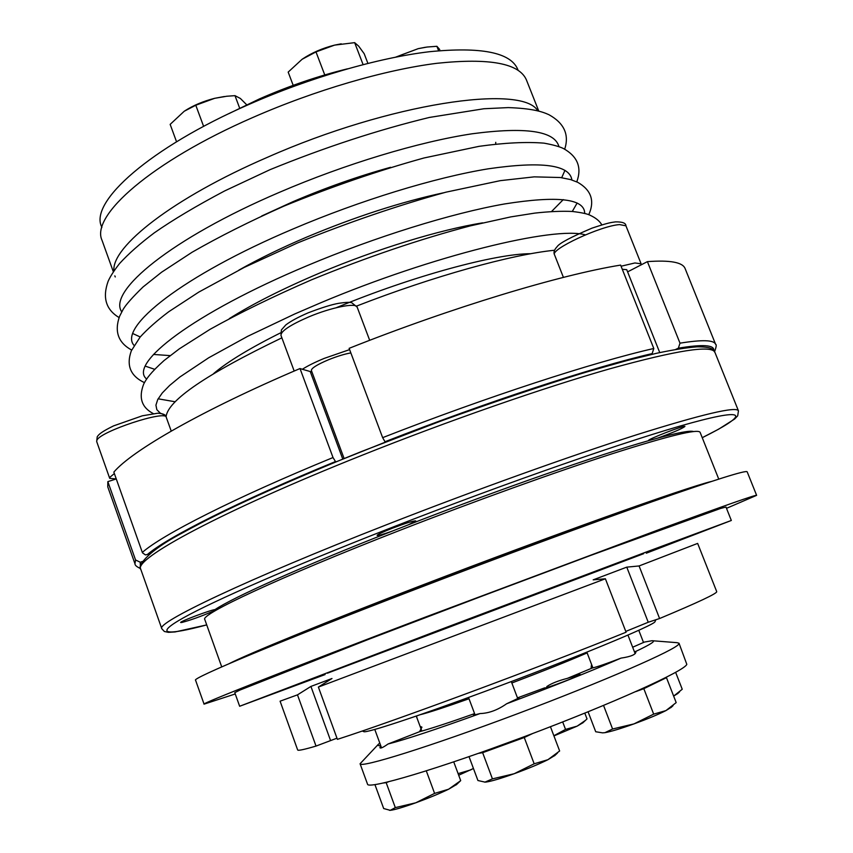 <?xml version="1.0" encoding="UTF-8"?>
<svg xmlns="http://www.w3.org/2000/svg" width="853" height="853" viewBox="0 0 853 853"><rect width="100%" height="100%" fill="white"/><g stroke="black" fill="none" stroke-linecap="round" stroke-linejoin="round"><path stroke-width="1.28" d="M632.649 647.235L644.42 642.064L652.076 640.71C656.373 640.667 650.967 644.228 635.858 651.393L634.323 651.553M591.566 664.434L591.14 667.441L592.089 668.08C597.228 666.897 606.867 663.57 621.016 658.111C591.076 671.172 552.936 686.398 506.607 703.778L519.104 697.893L517.536 698.042M546.762 686.59C551.273 683.477 558.161 680.737 567.416 678.348L580.211 674.488C581.575 675.245 544.171 689.32 544.704 687.849L517.472 697.871M474.801 714.217L473.522 715.155L480.068 713.556C436.032 729.454 405.346 739.604 388.008 744.019L419.548 731.703L421.936 727.151L420.102 726.404M653.003 640.784L677.026 642.672L679.02 643.237L678.849 643.962C676.568 649.485 603.625 681.419 516.566 714.1C429.507 746.812 359.945 768.436 360.073 763.755L377.975 744.712M679.02 643.237L686.814 664.338C684.916 670.842 612.209 703.736 524.99 736.416C437.77 769.15 367.75 789.825 367.526 784.163L360.073 763.755M680.001 343.173L647.406 261.636C670.234 259.973 682.826 262.319 685.151 268.652L715.614 344.324C714.078 339.952 702.2 339.569 680.001 343.173L678.37 348.173L675.661 349.442M659.593 618.521L639.078 565.955L697.647 543.404L716.712 591.609C717.362 593.336 698.33 602.303 659.593 618.521L648.237 622.253L626.774 567.138L593.176 579.859L605.385 578.771L626.091 632.212C536.868 668.283 396.858 720.145 337.404 739.359L318.382 687.07L605.385 578.771M655.104 621.432L655.019 621.634C655.637 624.652 571.819 659.337 484.909 691.442C417.149 716.573 366.321 733.26 363.794 731.671L363.591 731.586M484.6 782.116L485.975 782.062C491.179 781.359 500.572 778.586 514.156 773.735C527.932 768.713 539.181 764.032 547.935 759.692L559.643 750.981L550.441 726.713M469.033 756.654L477.925 780.516L484.984 782.116L492.437 778.874L514.156 773.735L534.17 763.798L547.935 759.692L554.951 755.374M401.411 56.031L401.038 55.061L396.421 56.98M458.104 773.628L470.547 769.96L473.415 768.404M458.701 775.228L473.447 768.5M522.228 737.45L488.662 749.734M228.913 663.762C247.978 653.952 323.18 623.127 420.529 585.787C551.571 535.407 686.068 487.5 711.285 481.497M221.727 666.897L204.795 619.513C199.581 614.81 278.899 577.47 399.812 530.363C474.492 501.212 555.42 472.082 611.953 453.828C668.848 435.723 698.234 428.569 700.11 432.343L718.748 479.087M675.64 672.356L682.24 689.256L673.657 696.101L677.794 693.489M311.953 372.025L302.335 369.274C307.698 365.841 315.013 362.205 324.257 358.377L349.613 349.613M363.09 64.593L354.656 42.65L334.579 45.124L315.983 51.905L302.079 59.294L288.175 72.1L293.187 85.343M324.758 74.936L315.983 51.905M150 553.768L145.436 554.919L142.472 552.819L113.844 472.114C132.087 450.533 201.894 410.357 300.011 368.539L333.022 457.539L335.474 461.558L336.423 461.676M389.533 810.35L390.247 810.329C394.491 809.87 403 807.365 415.752 802.801L434.603 793.397L448.614 789.217L460.705 780.644L453.743 761.889M374.947 784.643L383.679 808.537L390.247 810.329L395.312 807.62L415.752 802.801C428.75 798.056 439.7 793.525 448.614 789.217L456.622 784.472M646.286 553.213L731.33 520.469L647.587 551.518L438.101 630.495L239.65 706.263L325.089 674.574M327.413 673.198L643.642 553.704M116.264 478.949L109.706 478.341L109.962 477.2L114.355 473.564M602.442 732.855L604.926 732.674C610.887 731.618 620.568 728.697 633.982 723.898C647.502 718.962 658.153 714.526 665.926 710.602L676.184 702.605L666.47 677.655L664.956 677.986M588.09 711.797L595.714 731.746L602.549 732.855L604.926 732.674L612.593 728.995L633.982 723.898L653.675 714.132L665.926 710.602L671.375 707.201M224.392 96.517L214.679 98.308C203.398 101.176 193.482 105.335 184.93 110.783M246.666 104.759L240.375 98.468L234.991 95.653L226.77 96.24L214.679 98.308L195.785 105.239L184.237 111.242L170.152 124.378L176.55 141.769M209.198 614.565L215.073 609.575C232.634 597.654 301.098 566.893 391.847 531.27L408.523 524.755C500.37 489.036 598.348 454.916 648.632 440.66L648.483 440.585C646.926 439.54 685.3 424.666 684.927 426.468C681.984 428.728 672.878 432.62 657.61 438.143C678.252 432.567 690.226 430.37 693.532 431.543M166.068 416.808C167.721 400.547 206.33 374.211 281.874 337.831M356.65 306.056C433.399 276.159 511.928 254.45 554.61 250.238M203.622 126.383L195.785 105.239M113.918 270.87C111.391 246.698 173.042 198.035 267.447 157.293C390.045 103.053 522.217 83.861 537.721 110.73M115.262 276.958L114.824 275.882M239.021 659.454C263.15 648.003 333.758 619.267 421.67 585.553C541.996 539.299 667.942 494.164 700.846 484.941M380.673 745.501L380.619 745.533C377.719 745.874 377.058 745.373 378.625 744.04L379.82 743.155M478.469 753.348L482.649 752.687L524.264 737.525L534.17 763.798M524.264 737.525L532.464 733.601M621.08 266.221L634.888 262.969L641.104 263.79L640.955 264.963L627.605 271.862M622.285 269.271L626.731 269.665L659.742 352.588M115.294 479.258L107.841 481.636L135.552 559.973L140.233 562.223L142.462 561.466M344.111 458.53L311.366 370.437C311.42 368.165 317.081 364.626 328.341 359.827C336.999 356.33 344.505 354.027 350.86 352.918M367.899 63.367L364.178 53.696L358.665 46.137L354.656 42.65M101.87 227.516L101.486 226.471C89.778 201.766 149.478 147.91 248.649 104.556C309.735 77.623 378.465 57.748 429.379 51.724C481.092 46.627 510.52 52.449 517.675 69.2L518.08 70.234M318.382 687.07L331.977 678.508L310.918 686.43L297.484 694.854L280.083 701.187L297.665 749.958C297.942 750.885 304.063 749.595 316.026 746.076L336.978 738.186M330.463 740.244L310.918 686.43M385.855 441.897L385.012 441.737L382.645 437.653L349.133 348.333C451.855 307.464 560.186 274.826 620.621 265.091L653.803 348.493L652.15 353.6L649.346 354.933M336.477 461.686L385.908 441.907C486.349 402.648 591.065 368.453 649.069 355.061M302.335 369.274L300.011 368.539M625.793 631.423L648.237 622.253M235.247 693.958L204.07 704.141L195.582 680.236C190.955 678.636 279.475 641.435 414.963 589.498C498.813 557.34 589.391 523.849 651.799 501.852C714.419 479.93 746.215 469.907 747.175 471.805L756.622 495.348L726.5 508.324M140.574 568.556C136.768 566.882 134.902 565.272 134.955 563.737L107.755 486.828L107.841 481.636M482.649 752.687L492.437 778.874M439.743 49.549L436.885 46.297L427.108 47.032L418.247 48.642L401.038 55.061M438.623 50.753L436.885 46.297M239.65 706.263L234.778 692.657L239.896 690.088L368.357 639.43L479.365 597.153L590.585 555.452L720.444 508.505L725.988 507.045L731.33 520.469M635.901 691.57L643.823 688.68L653.675 714.132M643.823 688.68L666.47 677.655M425.476 47.256L418.247 48.642L395.696 57.13M603.551 705.442L612.593 728.995M648.632 440.66L657.61 438.143M204.07 704.141C200.018 704.215 289.38 668.805 425.284 617.135L662.237 528.402C724.645 505.573 756.099 494.559 756.622 495.348M113.332 271.734L102.029 240.311C90.343 215.852 151.344 161.707 252.584 117.597C314.96 90.194 385.076 69.765 436.896 63.303C489.483 57.78 519.328 63.325 526.429 79.947L538.733 110.997M341.253 43.823L334.579 45.124C322.477 48.173 311.74 52.822 302.399 59.07M480.068 713.556C488.822 713.311 497.672 710.048 506.607 703.778M553.864 735.734L565.528 729.411L577.14 726.148L582.972 722.704M562.692 721.947L565.528 729.411M621.016 658.111C631.412 656.565 636.359 654.336 635.869 651.425L635.858 651.393M380.619 745.533L379.937 747.708C380.491 748.667 383.178 747.441 388.008 744.019M239.661 108.15L234.991 95.653M383.519 783.001L386.174 782.659L395.312 807.62M426.297 770.888L434.603 793.397M386.174 782.659L388.382 781.849M647.406 261.636L640.955 264.963M228.935 113.62L259.408 98.927C288.804 86.036 318.158 76.002 347.448 68.837M212.109 611.676C200.231 616.698 190.102 620.312 181.721 622.498L180.655 622.519C179.258 621.72 210.734 609.895 215.073 609.575M297.484 694.854L316.026 746.076M639.078 565.955L626.774 567.138M553.928 735.915L577.14 726.148L585.478 720.358L587.024 718.898L584.806 713.129M391.847 531.27C382.869 534.415 377.954 535.791 377.101 535.396C377.527 534.49 382.539 532.123 392.124 528.316C405.751 523.134 413.62 520.661 415.72 520.895L408.523 524.755M587.141 652.908C568.546 660.99 543.446 671.012 511.853 682.997M469.011 698.746C444.605 707.414 428.377 712.713 420.305 714.675M592.089 668.08L567.416 678.348M474.577 713.62C449.894 722.374 431.543 728.398 419.548 731.703M387.145 524.51C474.748 490.219 570.049 456.014 636.061 434.955C702.296 414.163 736.427 406.135 738.453 410.858L737.696 415.816L734.668 419.004L718.759 429.112L702.243 437.696C746.354 415.784 750.864 406.678 691.57 422.832C632.819 438.805 506.757 482.542 389.501 528.423C291.449 566.765 213.314 601.056 183.139 617.977C153.071 634.899 166.921 635.549 206.725 624.908L175.089 631.934L168.414 632.35L164.362 631.487L161.825 628.746C155.513 623.021 245.717 579.773 387.145 524.51M342.767 459.074L310.332 371.801M335.474 461.558C237.752 501.628 166.985 537.507 147.1 554.749M166.186 415.614L160.3 413.172L156.835 409.685L155.928 405.154L157.709 399.577L162.262 392.988L169.651 385.439L179.887 376.983L208.697 357.78L247.658 336.338L294.818 313.936L320.611 302.826C432.652 255.569 554.695 225.885 585.361 234.874M336.402 307.666C412.234 276.169 495.71 253.576 530.886 253.704M213.591 373.603C227.527 361.693 250.473 347.811 282.407 331.945M109.706 478.341L96.677 441.545L96.879 440.276C100.014 431.501 166.068 409.739 166.271 417.309L171.229 431.096M142.312 552.435C162.123 534.863 233.765 498.301 333.022 457.539M140.233 562.223L140.414 567.17M134.955 563.737L135.552 559.973M564.953 170.344L561.7 177.701M140.223 336.967L132.908 333.598M652.15 353.6C593.496 367.089 487.063 401.827 385.012 441.737M229.361 318.574C253.138 303.657 283.303 288.463 319.854 272.971C376.674 248.98 440.425 229.542 482.67 222.857M175.153 401.763L158.114 398.809M146.609 378.999C127.822 363.879 193.386 313.286 306.749 265.816C375.384 236.867 451.674 213.229 504.613 203.942C558.011 195.497 584.7 198.664 584.7 213.463M161.825 628.746L140.777 569.292C133.004 559.323 221.066 511.459 361.405 455.534C448.326 420.796 543.5 387.71 609.98 368.763C676.77 350.263 711.743 344.793 714.921 352.342L738.453 410.858M121.734 311.825C107.35 291.427 171.41 238.467 279.272 192.394C345.262 163.989 419.036 141.79 472.093 133.793C525.8 126.681 554.749 130.957 558.939 146.62M261.69 216.001L293.091 201.628C325.739 187.692 358.228 176.24 390.578 167.295M713.78 350.508C714.526 344.921 702.712 344.143 678.37 348.173M238.872 270.124C258.619 258.96 281.138 247.988 306.44 237.209C355.061 216.811 400.739 202.012 443.485 192.799M134.081 345.422C117.65 327.563 182.489 275.732 292.974 228.999C360.233 200.338 435.211 177.456 488.236 168.819C541.804 161.057 569.687 164.778 571.894 179.983M563.279 199.602L551.582 211.491M170.152 355.616L153.508 354.443M357.162 307.112L351.809 302.794C350.146 302.069 345.817 302.239 338.812 303.295C331.913 304.478 321.688 307.656 308.136 312.838C298.123 317.167 290.67 321.208 285.787 324.95L281.405 329.919L280.968 335.389C280.84 331.167 290.116 325.004 308.786 316.889C331.305 307.368 356.266 302.442 357.162 307.112L369.68 340.315M382.645 437.653C486.274 397.082 594.445 361.917 653.803 348.493M577.15 203.014L572.278 211.469M154.617 369.285L145.362 366.172M625.942 225.81C625.921 223.091 622.445 221.78 615.525 221.876C610.535 222.59 608.701 222.612 592.025 228.135C570.998 237.07 559.387 243.222 557.18 246.602C554.205 249.78 553.32 252.499 554.525 254.77C550.046 249.46 600.843 225.757 619.577 224.595L625.942 225.81L641.104 263.79M416.531 715.976L416.968 717.927M554.493 755.822L557.521 752.975M456.227 784.856L460.257 781.049M655.019 621.634L655.85 619.747M363.794 731.671L362.322 731M144.434 382.634C130.445 376.013 126.084 365.393 131.341 350.775L140.137 337.063C147.452 329.045 157.027 320.579 168.841 311.665L198.77 292.11L244.193 267.447L297.601 242.913C348.195 222.43 397.647 205.52 445.959 192.17L500.284 180.655L534.213 176.859L560.4 177.52L570.604 179.588L577.694 182.297C591.278 190.091 594.957 200.913 588.741 214.743M468.532 697.466L475.1 715.006M511.31 681.568L517.824 698.82M638.769 630.271L643.546 642.554M96.677 441.545L97.221 436.768C98.937 434.22 101.475 431.831 113.577 425.882L142.355 415.795L157.762 413.215C163.243 413.534 166.079 414.899 166.271 417.309M153.252 413.588C141.566 407.403 138.399 397.53 143.752 383.957C146.396 378.839 150.213 373.006 164.064 360.531L179.365 348.813L210.115 329.29C239.533 312.912 273.323 296.428 311.484 279.837C366.598 257.243 419.548 239.256 470.334 225.864L510.787 216.897L534.831 213.101C549.161 211.523 561.615 210.968 572.214 211.459C581.853 212.61 587.973 213.954 590.575 215.489C595.948 218.016 599.702 221.14 601.834 224.861M119.1 317.561C105.943 309.682 102.285 297.59 108.128 281.309C110.144 276.628 113.971 270.689 119.601 263.492C128.536 253.736 140.084 243.531 154.244 232.88C172.775 219.935 196.243 205.968 224.627 190.944L270.07 169.651C324.705 147.377 377.794 129.976 429.347 117.447L483.907 108.747L508.271 107.595C531.782 108.438 541.772 111.423 548.905 114.697C564.142 123.131 569.409 134.625 564.707 149.179M140.777 569.292C137.365 567.106 144.829 552.584 183.16 532.517C223.443 510.254 282.663 483.352 360.808 451.791L439.338 421.606C492.33 402.445 541.271 385.929 586.171 372.089L628.085 360.243L657.183 353.142C673.689 349.687 686.996 347.576 697.093 346.83C715.667 346.734 713.247 351.223 714.921 352.342M131.65 350.05C118.204 342.725 114.185 331.454 119.612 316.25L123.152 309.372C125.903 304.681 132.524 297.217 143.016 286.992L161.569 272.224L192.074 252.253C219.21 236.665 249.79 221.311 283.804 206.181C331.22 186.807 377.964 170.739 424.037 157.965L479.087 146.332C504.912 142.76 526.578 141.705 544.054 143.155C552.989 144.775 559.44 146.567 563.417 148.518C577.598 156.408 582.055 167.519 576.777 181.86M495.689 144.029L495.742 142.323M582.663 722.992L585.478 720.358M374.787 729.443L381.536 747.846M416.275 716.062L421.478 730.093M677.453 693.809L679.553 691.868M280.968 335.389L294.178 371.044M670.948 707.595L673.06 705.644M641.157 264.345L641.882 264.483M714.59 351.66C716.317 346.904 716.659 344.463 715.614 344.324M554.525 254.77L563.417 277.396M586.853 652.15L592.91 667.91M627.947 635.08L635.154 653.675"/></g></svg>
